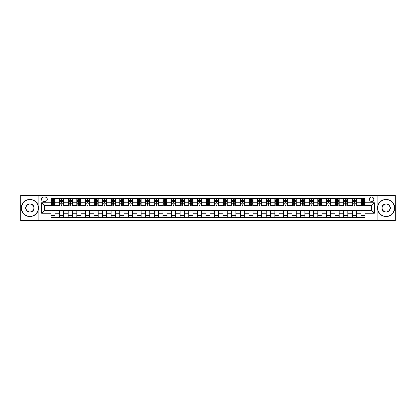 <?xml version="1.0" encoding="UTF-8"?>
<svg xmlns="http://www.w3.org/2000/svg" width="416" height="416" viewBox="0 0 416 416"><rect width="100%" height="100%" fill="white"/><g stroke="black" fill="none" stroke-linecap="round" stroke-linejoin="round"><path stroke-width="0.62" d="M371.608 196.976A2.205 2.205 0 0 0 369.403 199.181A2.205 2.205 0 0 0 371.608 201.386A2.205 2.205 0 0 0 373.812 199.181A2.205 2.205 0 0 0 371.608 196.976M377.12 220.745L395.2 220.745L395.2 195.255L377.12 195.255L377.12 220.745L38.88 220.745L38.88 195.255L20.8 195.255L20.8 220.745L38.88 220.745M43.638 201.318L45.152 201.318A2.137 2.137 0 0 0 47.289 199.181A2.137 2.137 0 0 0 45.152 197.049L43.638 197.049A2.137 2.137 0 0 0 41.501 199.181A2.137 2.137 0 0 0 43.638 201.318M377.12 195.255L38.88 195.255M50.939 213.304L41.636 213.304L41.636 202.696L50.939 202.696L50.939 205.452L44.392 205.452L44.392 210.548L50.939 210.548L50.939 217.474L365.061 217.474L365.061 210.548L371.608 210.548L371.608 205.452L365.061 205.452L365.061 202.696L374.364 202.696L374.364 213.304L365.061 213.304M365.061 202.696L365.061 198.526L50.939 198.526L50.939 202.696M360.927 198.526L360.927 205.452L361.275 205.452M362.58 205.452L363.407 205.452M364.718 205.452L365.061 205.452M360.927 205.452L356.106 205.452M352.316 198.526L352.316 205.452L352.664 205.452M353.969 205.452L354.796 205.452M352.316 205.452L347.495 205.452M343.71 198.526L343.71 205.452L344.053 205.452M345.358 205.452L346.185 205.452M343.71 205.452L338.884 205.452M335.098 198.526L335.098 205.452L335.442 205.452M336.752 205.452L337.574 205.452M335.098 205.452L330.273 205.452M326.487 198.526L326.487 205.452L326.83 205.452M328.141 205.452L328.968 205.452M326.487 205.452L321.662 205.452M317.876 198.526L317.876 205.452L318.219 205.452M319.53 205.452L320.356 205.452M317.876 205.452L313.05 205.452M309.265 198.526L309.265 205.452L309.608 205.452M310.918 205.452L311.745 205.452M309.265 205.452L304.439 205.452M300.654 198.526L300.654 205.452L300.997 205.452M302.307 205.452L303.134 205.452M300.654 205.452L295.833 205.452M292.042 198.526L292.042 205.452L292.386 205.452M293.696 205.452L294.523 205.452M292.042 205.452L287.222 205.452M283.431 198.526L283.431 205.452L283.774 205.452M285.085 205.452L285.912 205.452M283.431 205.452L278.611 205.452M274.82 198.526L274.82 205.452L275.163 205.452M276.474 205.452L277.3 205.452M274.82 205.452L270 205.452M266.209 198.526L266.209 205.452L266.552 205.452M267.862 205.452L268.689 205.452M266.209 205.452L261.388 205.452M257.598 198.526L257.598 205.452L257.941 205.452M259.251 205.452L260.078 205.452M257.598 205.452L252.777 205.452M248.986 198.526L248.986 205.452L249.33 205.452M250.64 205.452L251.467 205.452M248.986 205.452L244.166 205.452M240.375 198.526L240.375 205.452L240.724 205.452M242.029 205.452L242.856 205.452M240.375 205.452L235.555 205.452M231.764 198.526L231.764 205.452L232.112 205.452M233.418 205.452L234.244 205.452M231.764 205.452L226.944 205.452M223.153 198.526L223.153 205.452L223.501 205.452M224.806 205.452L225.633 205.452M223.153 205.452L218.332 205.452M214.547 198.526L214.547 205.452L214.89 205.452M216.195 205.452L217.022 205.452M214.547 205.452L209.721 205.452M205.936 198.526L205.936 205.452L206.279 205.452M207.589 205.452L208.411 205.452M205.936 205.452L201.11 205.452M197.324 198.526L197.324 205.452L197.668 205.452M198.978 205.452L199.805 205.452M197.324 205.452L192.499 205.452M188.713 198.526L188.713 205.452L189.056 205.452M190.367 205.452L191.194 205.452M188.713 205.452L183.888 205.452M180.102 198.526L180.102 205.452L180.445 205.452M181.756 205.452L182.582 205.452M180.102 205.452L175.276 205.452M171.491 198.526L171.491 205.452L171.834 205.452M173.144 205.452L173.971 205.452M171.491 205.452L166.67 205.452M162.88 198.526L162.88 205.452L163.223 205.452M164.533 205.452L165.36 205.452M162.88 205.452L158.059 205.452M154.268 198.526L154.268 205.452L154.612 205.452M155.922 205.452L156.749 205.452M154.268 205.452L149.448 205.452M145.657 198.526L145.657 205.452L146 205.452M147.311 205.452L148.138 205.452M145.657 205.452L140.837 205.452M137.046 198.526L137.046 205.452L137.389 205.452M138.7 205.452L139.526 205.452M137.046 205.452L132.226 205.452M128.435 198.526L128.435 205.452L128.778 205.452M130.088 205.452L130.915 205.452M128.435 205.452L123.614 205.452M119.824 198.526L119.824 205.452L120.167 205.452M121.477 205.452L122.304 205.452M119.824 205.452L115.003 205.452M111.212 198.526L111.212 205.452L111.561 205.452M112.866 205.452L113.693 205.452M111.212 205.452L106.392 205.452M102.601 198.526L102.601 205.452L102.95 205.452M104.255 205.452L105.082 205.452M102.601 205.452L97.781 205.452M93.99 198.526L93.99 205.452L94.338 205.452M95.644 205.452L96.47 205.452M93.99 205.452L89.17 205.452M85.384 198.526L85.384 205.452L85.727 205.452M87.032 205.452L87.859 205.452M85.384 205.452L80.558 205.452M76.773 198.526L76.773 205.452L77.116 205.452M78.426 205.452L79.248 205.452M76.773 205.452L71.947 205.452M68.162 198.526L68.162 205.452L68.505 205.452M69.815 205.452L70.642 205.452M68.162 205.452L63.336 205.452M59.55 198.526L59.55 205.452L59.894 205.452M61.204 205.452L62.031 205.452M59.55 205.452L54.725 205.452M50.939 205.452L51.282 205.452M52.593 205.452L53.42 205.452M50.939 210.548L55.073 210.548L55.073 217.474M365.061 210.548L55.073 210.548M55.073 198.526L55.073 205.452M50.939 200.252L51.282 200.252M52.593 200.252L53.42 200.252M54.725 200.252L55.073 200.252M50.939 215.748L55.073 215.748M59.55 210.548L59.55 217.474M63.684 198.526L63.684 205.452M59.55 200.252L59.894 200.252M61.204 200.252L62.031 200.252M63.336 200.252L63.684 200.252M63.684 210.548L63.684 217.474M59.55 215.748L63.684 215.748M68.162 210.548L68.162 217.474M72.29 210.548L72.29 217.474M68.162 215.748L72.29 215.748M72.29 198.526L72.29 205.452M68.162 200.252L68.505 200.252M69.815 200.252L70.642 200.252M71.947 200.252L72.29 200.252M76.773 210.548L76.773 217.474M80.902 210.548L80.902 217.474M76.773 215.748L80.902 215.748M80.902 198.526L80.902 205.452M76.773 200.252L77.116 200.252M78.426 200.252L79.248 200.252M80.558 200.252L80.902 200.252M85.384 210.548L85.384 217.474M89.513 210.548L89.513 217.474M85.384 215.748L89.513 215.748M89.513 198.526L89.513 205.452M85.384 200.252L85.727 200.252M87.032 200.252L87.859 200.252M89.17 200.252L89.513 200.252M93.99 210.548L93.99 217.474M98.124 210.548L98.124 217.474M93.99 215.748L98.124 215.748M98.124 198.526L98.124 205.452M93.99 200.252L94.338 200.252M95.644 200.252L96.47 200.252M97.781 200.252L98.124 200.252M102.601 210.548L102.601 217.474M106.735 210.548L106.735 217.474M102.601 215.748L106.735 215.748M106.735 198.526L106.735 205.452M102.601 200.252L102.95 200.252M104.255 200.252L105.082 200.252M106.392 200.252L106.735 200.252M111.212 210.548L111.212 217.474M115.346 210.548L115.346 217.474M111.212 215.748L115.346 215.748M115.346 198.526L115.346 205.452M111.212 200.252L111.561 200.252M112.866 200.252L113.693 200.252M115.003 200.252L115.346 200.252M119.824 210.548L119.824 217.474M123.958 210.548L123.958 217.474M119.824 215.748L123.958 215.748M123.958 198.526L123.958 205.452M119.824 200.252L120.167 200.252M121.477 200.252L122.304 200.252M123.614 200.252L123.958 200.252M128.435 210.548L128.435 217.474M132.569 210.548L132.569 217.474M128.435 215.748L132.569 215.748M132.569 198.526L132.569 205.452M128.435 200.252L128.778 200.252M130.088 200.252L130.915 200.252M132.226 200.252L132.569 200.252M137.046 210.548L137.046 217.474M141.18 210.548L141.18 217.474M137.046 215.748L141.18 215.748M141.18 198.526L141.18 205.452M137.046 200.252L137.389 200.252M138.7 200.252L139.526 200.252M140.837 200.252L141.18 200.252M145.657 210.548L145.657 217.474M149.791 210.548L149.791 217.474M145.657 215.748L149.791 215.748M149.791 198.526L149.791 205.452M145.657 200.252L146 200.252M147.311 200.252L148.138 200.252M149.448 200.252L149.791 200.252M154.268 210.548L154.268 217.474M158.402 210.548L158.402 217.474M154.268 215.748L158.402 215.748M158.402 198.526L158.402 205.452M154.268 200.252L154.612 200.252M155.922 200.252L156.749 200.252M158.059 200.252L158.402 200.252M162.88 210.548L162.88 217.474M167.014 210.548L167.014 217.474M162.88 215.748L167.014 215.748M167.014 198.526L167.014 205.452M162.88 200.252L163.223 200.252M164.533 200.252L165.36 200.252M166.67 200.252L167.014 200.252M171.491 210.548L171.491 217.474M175.625 210.548L175.625 217.474M171.491 215.748L175.625 215.748M175.625 198.526L175.625 205.452M171.491 200.252L171.834 200.252M173.144 200.252L173.971 200.252M175.276 200.252L175.625 200.252M180.102 210.548L180.102 217.474M184.236 210.548L184.236 217.474M180.102 215.748L184.236 215.748M184.236 198.526L184.236 205.452M180.102 200.252L180.445 200.252M181.756 200.252L182.582 200.252M183.888 200.252L184.236 200.252M188.713 210.548L188.713 217.474M192.847 210.548L192.847 217.474M188.713 215.748L192.847 215.748M192.847 198.526L192.847 205.452M188.713 200.252L189.056 200.252M190.367 200.252L191.194 200.252M192.499 200.252L192.847 200.252M197.324 210.548L197.324 217.474M201.453 210.548L201.453 217.474M197.324 215.748L201.453 215.748M201.453 198.526L201.453 205.452M197.324 200.252L197.668 200.252M198.978 200.252L199.805 200.252M201.11 200.252L201.453 200.252M205.936 210.548L205.936 217.474M210.064 210.548L210.064 217.474M205.936 215.748L210.064 215.748M210.064 198.526L210.064 205.452M205.936 200.252L206.279 200.252M207.589 200.252L208.411 200.252M209.721 200.252L210.064 200.252M214.547 210.548L214.547 217.474M218.676 210.548L218.676 217.474M214.547 215.748L218.676 215.748M218.676 198.526L218.676 205.452M214.547 200.252L214.89 200.252M216.195 200.252L217.022 200.252M218.332 200.252L218.676 200.252M223.153 210.548L223.153 217.474M227.287 210.548L227.287 217.474M223.153 215.748L227.287 215.748M227.287 198.526L227.287 205.452M223.153 200.252L223.501 200.252M224.806 200.252L225.633 200.252M226.944 200.252L227.287 200.252M231.764 210.548L231.764 217.474M235.898 210.548L235.898 217.474M231.764 215.748L235.898 215.748M235.898 198.526L235.898 205.452M231.764 200.252L232.112 200.252M233.418 200.252L234.244 200.252M235.555 200.252L235.898 200.252M240.375 210.548L240.375 217.474M244.509 210.548L244.509 217.474M240.375 215.748L244.509 215.748M244.509 198.526L244.509 205.452M240.375 200.252L240.724 200.252M242.029 200.252L242.856 200.252M244.166 200.252L244.509 200.252M248.986 210.548L248.986 217.474M253.12 210.548L253.12 217.474M248.986 215.748L253.12 215.748M253.12 198.526L253.12 205.452M248.986 200.252L249.33 200.252M250.64 200.252L251.467 200.252M252.777 200.252L253.12 200.252M257.598 210.548L257.598 217.474M261.732 210.548L261.732 217.474M257.598 215.748L261.732 215.748M261.732 198.526L261.732 205.452M257.598 200.252L257.941 200.252M259.251 200.252L260.078 200.252M261.388 200.252L261.732 200.252M266.209 210.548L266.209 217.474M270.343 210.548L270.343 217.474M266.209 215.748L270.343 215.748M270.343 198.526L270.343 205.452M266.209 200.252L266.552 200.252M267.862 200.252L268.689 200.252M270 200.252L270.343 200.252M274.82 210.548L274.82 217.474M278.954 210.548L278.954 217.474M274.82 215.748L278.954 215.748M278.954 198.526L278.954 205.452M274.82 200.252L275.163 200.252M276.474 200.252L277.3 200.252M278.611 200.252L278.954 200.252M283.431 210.548L283.431 217.474M287.565 210.548L287.565 217.474M283.431 215.748L287.565 215.748M287.565 198.526L287.565 205.452M283.431 200.252L283.774 200.252M285.085 200.252L285.912 200.252M287.222 200.252L287.565 200.252M292.042 210.548L292.042 217.474M296.176 210.548L296.176 217.474M292.042 215.748L296.176 215.748M296.176 198.526L296.176 205.452M292.042 200.252L292.386 200.252M293.696 200.252L294.523 200.252M295.833 200.252L296.176 200.252M300.654 210.548L300.654 217.474M304.788 210.548L304.788 217.474M300.654 215.748L304.788 215.748M304.788 198.526L304.788 205.452M300.654 200.252L300.997 200.252M302.307 200.252L303.134 200.252M304.439 200.252L304.788 200.252M309.265 210.548L309.265 217.474M313.399 210.548L313.399 217.474M309.265 215.748L313.399 215.748M313.399 198.526L313.399 205.452M309.265 200.252L309.608 200.252M310.918 200.252L311.745 200.252M313.05 200.252L313.399 200.252M317.876 210.548L317.876 217.474M322.01 210.548L322.01 217.474M317.876 215.748L322.01 215.748M322.01 198.526L322.01 205.452M317.876 200.252L318.219 200.252M319.53 200.252L320.356 200.252M321.662 200.252L322.01 200.252M326.487 210.548L326.487 217.474M330.616 210.548L330.616 217.474M326.487 215.748L330.616 215.748M330.616 198.526L330.616 205.452M326.487 200.252L326.83 200.252M328.141 200.252L328.968 200.252M330.273 200.252L330.616 200.252M335.098 210.548L335.098 217.474M339.227 210.548L339.227 217.474M335.098 215.748L339.227 215.748M339.227 198.526L339.227 205.452M335.098 200.252L335.442 200.252M336.752 200.252L337.574 200.252M338.884 200.252L339.227 200.252M343.71 210.548L343.71 217.474M347.838 210.548L347.838 217.474M343.71 215.748L347.838 215.748M347.838 198.526L347.838 205.452M343.71 200.252L344.053 200.252M345.358 200.252L346.185 200.252M347.495 200.252L347.838 200.252M352.316 210.548L352.316 217.474M356.45 210.548L356.45 217.474M352.316 215.748L356.45 215.748M356.45 198.526L356.45 205.452M352.316 200.252L352.664 200.252M353.969 200.252L354.796 200.252M356.106 200.252L356.45 200.252M360.927 210.548L360.927 217.474M360.927 215.748L365.061 215.748M360.927 200.252L361.275 200.252M362.58 200.252L363.407 200.252M364.718 200.252L365.061 200.252M44.392 205.452L41.636 202.696M44.392 210.548L41.636 213.304M374.364 202.696L371.608 205.452M374.364 213.304L371.608 210.548M53.42 199.425L52.593 199.425M54.725 205L53.42 205L53.42 205.863L54.725 205.863L54.725 201.661L54.038 200.283L51.969 200.283L51.282 201.661L51.282 205.863L52.593 205.863L52.593 205L51.282 205M51.282 201.661L51.282 198.526M54.725 201.661L54.725 198.526M52.593 200.283L52.593 198.526M53.42 198.526L53.42 200.283M53.42 205L53.42 202.181L52.593 202.181L52.593 205M62.031 199.425L61.204 199.425M63.336 205L62.031 205L62.031 205.863L63.336 205.863L63.336 201.661L62.65 200.283L60.58 200.283L59.894 201.661L59.894 205.863L61.204 205.863L61.204 205L59.894 205M59.894 201.661L59.894 198.526M63.336 201.661L63.336 198.526M61.204 200.283L61.204 198.526M62.031 198.526L62.031 200.283M62.031 205L62.031 202.181L61.204 202.181L61.204 205M70.642 199.425L69.815 199.425M71.947 205L70.642 205L70.642 205.863L71.947 205.863L71.947 201.661L71.261 200.283L69.191 200.283L68.505 201.661L68.505 205.863L69.815 205.863L69.815 205L68.505 205M68.505 201.661L68.505 198.526M71.947 201.661L71.947 198.526M69.815 200.283L69.815 198.526M70.642 198.526L70.642 200.283M70.642 205L70.642 202.181L69.815 202.181L69.815 205M79.248 199.425L78.426 199.425M80.558 205L79.248 205L79.248 205.863L80.558 205.863L80.558 201.661L79.872 200.283L77.802 200.283L77.116 201.661L77.116 205.863L78.426 205.863L78.426 205L77.116 205M77.116 201.661L77.116 198.526M80.558 201.661L80.558 198.526M78.426 200.283L78.426 198.526M79.248 198.526L79.248 200.283M79.248 205L79.248 202.181L78.426 202.181L78.426 205M87.859 199.425L87.032 199.425M89.17 205L87.859 205L87.859 205.863L89.17 205.863L89.17 201.661L88.483 200.283L86.414 200.283L85.727 201.661L85.727 205.863L87.032 205.863L87.032 205L85.727 205M85.727 201.661L85.727 198.526M89.17 201.661L89.17 198.526M87.032 200.283L87.032 198.526M87.859 198.526L87.859 200.283M87.859 205L87.859 202.181L87.032 202.181L87.032 205M29.926 199.597A8.403 8.403 0 0 0 21.523 208A8.403 8.403 0 0 0 29.926 216.403A8.403 8.403 0 0 0 38.329 208A8.403 8.403 0 0 0 29.926 199.597M29.926 216.611A8.611 8.611 0 0 1 21.315 208A8.611 8.611 0 0 1 29.926 199.389A8.611 8.611 0 0 1 38.537 208A8.611 8.611 0 0 1 29.926 216.611M29.926 203.798A4.202 4.202 0 0 1 34.128 208A4.202 4.202 0 0 1 29.926 212.202A4.202 4.202 0 0 1 25.724 208A4.202 4.202 0 0 1 29.926 203.798M29.926 211.994A3.994 3.994 0 0 0 33.925 208A3.994 3.994 0 0 0 29.926 204.006A3.994 3.994 0 0 0 25.932 208A3.994 3.994 0 0 0 29.926 211.994M386.074 199.597A8.403 8.403 0 0 0 377.671 208A8.403 8.403 0 0 0 386.074 216.403A8.403 8.403 0 0 0 394.477 208A8.403 8.403 0 0 0 386.074 199.597M386.074 216.611A8.611 8.611 0 0 1 377.463 208A8.611 8.611 0 0 1 386.074 199.389A8.611 8.611 0 0 1 394.685 208A8.611 8.611 0 0 1 386.074 216.611M386.074 203.798A4.202 4.202 0 0 1 390.276 208A4.202 4.202 0 0 1 386.074 212.202A4.202 4.202 0 0 1 381.872 208A4.202 4.202 0 0 1 386.074 203.798M386.074 211.994A3.994 3.994 0 0 0 390.068 208A3.994 3.994 0 0 0 386.074 204.006A3.994 3.994 0 0 0 382.075 208A3.994 3.994 0 0 0 386.074 211.994M96.47 199.425L95.644 199.425M97.781 205L96.47 205L96.47 205.863L97.781 205.863L97.781 201.661L97.094 200.283L95.025 200.283L94.338 201.661L94.338 205.863L95.644 205.863L95.644 205L94.338 205M94.338 201.661L94.338 198.526M97.781 201.661L97.781 198.526M95.644 200.283L95.644 198.526M96.47 198.526L96.47 200.283M96.47 205L96.47 202.181L95.644 202.181L95.644 205M105.082 199.425L104.255 199.425M106.392 205L105.082 205L105.082 205.863L106.392 205.863L106.392 201.661L105.706 200.283L103.636 200.283L102.95 201.661L102.95 205.863L104.255 205.863L104.255 205L102.95 205M102.95 201.661L102.95 198.526M106.392 201.661L106.392 198.526M104.255 200.283L104.255 198.526M105.082 198.526L105.082 200.283M105.082 205L105.082 202.181L104.255 202.181L104.255 205M113.693 199.425L112.866 199.425M115.003 205L113.693 205L113.693 205.863L115.003 205.863L115.003 201.661L114.312 200.283L112.247 200.283L111.561 201.661L111.561 205.863L112.866 205.863L112.866 205L111.561 205M111.561 201.661L111.561 198.526M115.003 201.661L115.003 198.526M112.866 200.283L112.866 198.526M113.693 198.526L113.693 200.283M113.693 205L113.693 202.181L112.866 202.181L112.866 205M122.304 199.425L121.477 199.425M123.614 205L122.304 205L122.304 205.863L123.614 205.863L123.614 201.661L122.923 200.283L120.858 200.283L120.167 201.661L120.167 205.863L121.477 205.863L121.477 205L120.167 205M120.167 201.661L120.167 198.526M123.614 201.661L123.614 198.526M121.477 200.283L121.477 198.526M122.304 198.526L122.304 200.283M122.304 205L122.304 202.181L121.477 202.181L121.477 205M130.915 199.425L130.088 199.425M132.226 205L130.915 205L130.915 205.863L132.226 205.863L132.226 201.661L131.534 200.283L129.47 200.283L128.778 201.661L128.778 205.863L130.088 205.863L130.088 205L128.778 205M128.778 201.661L128.778 198.526M132.226 201.661L132.226 198.526M130.088 200.283L130.088 198.526M130.915 198.526L130.915 200.283M130.915 205L130.915 202.181L130.088 202.181L130.088 205M139.526 199.425L138.7 199.425M140.837 205L139.526 205L139.526 205.863L140.837 205.863L140.837 201.661L140.145 200.283L138.081 200.283L137.389 201.661L137.389 205.863L138.7 205.863L138.7 205L137.389 205M137.389 201.661L137.389 198.526M140.837 201.661L140.837 198.526M138.7 200.283L138.7 198.526M139.526 198.526L139.526 200.283M139.526 205L139.526 202.181L138.7 202.181L138.7 205M148.138 199.425L147.311 199.425M149.448 205L148.138 205L148.138 205.863L149.448 205.863L149.448 201.661L148.756 200.283L146.692 200.283L146 201.661L146 205.863L147.311 205.863L147.311 205L146 205M146 201.661L146 198.526M149.448 201.661L149.448 198.526M147.311 200.283L147.311 198.526M148.138 198.526L148.138 200.283M148.138 205L148.138 202.181L147.311 202.181L147.311 205M156.749 199.425L155.922 199.425M158.059 205L156.749 205L156.749 205.863L158.059 205.863L158.059 201.661L157.368 200.283L155.303 200.283L154.612 201.661L154.612 205.863L155.922 205.863L155.922 205L154.612 205M154.612 201.661L154.612 198.526M158.059 201.661L158.059 198.526M155.922 200.283L155.922 198.526M156.749 198.526L156.749 200.283M156.749 205L156.749 202.181L155.922 202.181L155.922 205M165.36 199.425L164.533 199.425M166.67 205L165.36 205L165.36 205.863L166.67 205.863L166.67 201.661L165.979 200.283L163.914 200.283L163.223 201.661L163.223 205.863L164.533 205.863L164.533 205L163.223 205M163.223 201.661L163.223 198.526M166.67 201.661L166.67 198.526M164.533 200.283L164.533 198.526M165.36 198.526L165.36 200.283M165.36 205L165.36 202.181L164.533 202.181L164.533 205M173.971 199.425L173.144 199.425M175.276 205L173.971 205L173.971 205.863L175.276 205.863L175.276 201.661L174.59 200.283L172.526 200.283L171.834 201.661L171.834 205.863L173.144 205.863L173.144 205L171.834 205M171.834 201.661L171.834 198.526M175.276 201.661L175.276 198.526M173.144 200.283L173.144 198.526M173.971 198.526L173.971 200.283M173.971 205L173.971 202.181L173.144 202.181L173.144 205M182.582 199.425L181.756 199.425M183.888 205L182.582 205L182.582 205.863L183.888 205.863L183.888 201.661L183.201 200.283L181.132 200.283L180.445 201.661L180.445 205.863L181.756 205.863L181.756 205L180.445 205M180.445 201.661L180.445 198.526M183.888 201.661L183.888 198.526M181.756 200.283L181.756 198.526M182.582 198.526L182.582 200.283M182.582 205L182.582 202.181L181.756 202.181L181.756 205M191.194 199.425L190.367 199.425M192.499 205L191.194 205L191.194 205.863L192.499 205.863L192.499 201.661L191.812 200.283L189.743 200.283L189.056 201.661L189.056 205.863L190.367 205.863L190.367 205L189.056 205M189.056 201.661L189.056 198.526M192.499 201.661L192.499 198.526M190.367 200.283L190.367 198.526M191.194 198.526L191.194 200.283M191.194 205L191.194 202.181L190.367 202.181L190.367 205M199.805 199.425L198.978 199.425M201.11 205L199.805 205L199.805 205.863L201.11 205.863L201.11 201.661L200.424 200.283L198.354 200.283L197.668 201.661L197.668 205.863L198.978 205.863L198.978 205L197.668 205M197.668 201.661L197.668 198.526M201.11 201.661L201.11 198.526M198.978 200.283L198.978 198.526M199.805 198.526L199.805 200.283M199.805 205L199.805 202.181L198.978 202.181L198.978 205M208.411 199.425L207.589 199.425M209.721 205L208.411 205L208.411 205.863L209.721 205.863L209.721 201.661L209.035 200.283L206.965 200.283L206.279 201.661L206.279 205.863L207.589 205.863L207.589 205L206.279 205M206.279 201.661L206.279 198.526M209.721 201.661L209.721 198.526M207.589 200.283L207.589 198.526M208.411 198.526L208.411 200.283M208.411 205L208.411 202.181L207.589 202.181L207.589 205M217.022 199.425L216.195 199.425M218.332 205L217.022 205L217.022 205.863L218.332 205.863L218.332 201.661L217.646 200.283L215.576 200.283L214.89 201.661L214.89 205.863L216.195 205.863L216.195 205L214.89 205M214.89 201.661L214.89 198.526M218.332 201.661L218.332 198.526M216.195 200.283L216.195 198.526M217.022 198.526L217.022 200.283M217.022 205L217.022 202.181L216.195 202.181L216.195 205M225.633 199.425L224.806 199.425M226.944 205L225.633 205L225.633 205.863L226.944 205.863L226.944 201.661L226.257 200.283L224.188 200.283L223.501 201.661L223.501 205.863L224.806 205.863L224.806 205L223.501 205M223.501 201.661L223.501 198.526M226.944 201.661L226.944 198.526M224.806 200.283L224.806 198.526M225.633 198.526L225.633 200.283M225.633 205L225.633 202.181L224.806 202.181L224.806 205M234.244 199.425L233.418 199.425M235.555 205L234.244 205L234.244 205.863L235.555 205.863L235.555 201.661L234.868 200.283L232.799 200.283L232.112 201.661L232.112 205.863L233.418 205.863L233.418 205L232.112 205M232.112 201.661L232.112 198.526M235.555 201.661L235.555 198.526M233.418 200.283L233.418 198.526M234.244 198.526L234.244 200.283M234.244 205L234.244 202.181L233.418 202.181L233.418 205M242.856 199.425L242.029 199.425M244.166 205L242.856 205L242.856 205.863L244.166 205.863L244.166 201.661L243.474 200.283L241.41 200.283L240.724 201.661L240.724 205.863L242.029 205.863L242.029 205L240.724 205M240.724 201.661L240.724 198.526M244.166 201.661L244.166 198.526M242.029 200.283L242.029 198.526M242.856 198.526L242.856 200.283M242.856 205L242.856 202.181L242.029 202.181L242.029 205M251.467 199.425L250.64 199.425M252.777 205L251.467 205L251.467 205.863L252.777 205.863L252.777 201.661L252.086 200.283L250.021 200.283L249.33 201.661L249.33 205.863L250.64 205.863L250.64 205L249.33 205M249.33 201.661L249.33 198.526M252.777 201.661L252.777 198.526M250.64 200.283L250.64 198.526M251.467 198.526L251.467 200.283M251.467 205L251.467 202.181L250.64 202.181L250.64 205M260.078 199.425L259.251 199.425M261.388 205L260.078 205L260.078 205.863L261.388 205.863L261.388 201.661L260.697 200.283L258.632 200.283L257.941 201.661L257.941 205.863L259.251 205.863L259.251 205L257.941 205M257.941 201.661L257.941 198.526M261.388 201.661L261.388 198.526M259.251 200.283L259.251 198.526M260.078 198.526L260.078 200.283M260.078 205L260.078 202.181L259.251 202.181L259.251 205M268.689 199.425L267.862 199.425M270 205L268.689 205L268.689 205.863L270 205.863L270 201.661L269.308 200.283L267.244 200.283L266.552 201.661L266.552 205.863L267.862 205.863L267.862 205L266.552 205M266.552 201.661L266.552 198.526M270 201.661L270 198.526M267.862 200.283L267.862 198.526M268.689 198.526L268.689 200.283M268.689 205L268.689 202.181L267.862 202.181L267.862 205M277.3 199.425L276.474 199.425M278.611 205L277.3 205L277.3 205.863L278.611 205.863L278.611 201.661L277.919 200.283L275.855 200.283L275.163 201.661L275.163 205.863L276.474 205.863L276.474 205L275.163 205M275.163 201.661L275.163 198.526M278.611 201.661L278.611 198.526M276.474 200.283L276.474 198.526M277.3 198.526L277.3 200.283M277.3 205L277.3 202.181L276.474 202.181L276.474 205M285.912 199.425L285.085 199.425M287.222 205L285.912 205L285.912 205.863L287.222 205.863L287.222 201.661L286.53 200.283L284.466 200.283L283.774 201.661L283.774 205.863L285.085 205.863L285.085 205L283.774 205M283.774 201.661L283.774 198.526M287.222 201.661L287.222 198.526M285.085 200.283L285.085 198.526M285.912 198.526L285.912 200.283M285.912 205L285.912 202.181L285.085 202.181L285.085 205M294.523 199.425L293.696 199.425M295.833 205L294.523 205L294.523 205.863L295.833 205.863L295.833 201.661L295.142 200.283L293.077 200.283L292.386 201.661L292.386 205.863L293.696 205.863L293.696 205L292.386 205M292.386 201.661L292.386 198.526M295.833 201.661L295.833 198.526M293.696 200.283L293.696 198.526M294.523 198.526L294.523 200.283M294.523 205L294.523 202.181L293.696 202.181L293.696 205M303.134 199.425L302.307 199.425M304.439 205L303.134 205L303.134 205.863L304.439 205.863L304.439 201.661L303.753 200.283L301.688 200.283L300.997 201.661L300.997 205.863L302.307 205.863L302.307 205L300.997 205M300.997 201.661L300.997 198.526M304.439 201.661L304.439 198.526M302.307 200.283L302.307 198.526M303.134 198.526L303.134 200.283M303.134 205L303.134 202.181L302.307 202.181L302.307 205M311.745 199.425L310.918 199.425M313.05 205L311.745 205L311.745 205.863L313.05 205.863L313.05 201.661L312.364 200.283L310.294 200.283L309.608 201.661L309.608 205.863L310.918 205.863L310.918 205L309.608 205M309.608 201.661L309.608 198.526M313.05 201.661L313.05 198.526M310.918 200.283L310.918 198.526M311.745 198.526L311.745 200.283M311.745 205L311.745 202.181L310.918 202.181L310.918 205M320.356 199.425L319.53 199.425M321.662 205L320.356 205L320.356 205.863L321.662 205.863L321.662 201.661L320.975 200.283L318.906 200.283L318.219 201.661L318.219 205.863L319.53 205.863L319.53 205L318.219 205M318.219 201.661L318.219 198.526M321.662 201.661L321.662 198.526M319.53 200.283L319.53 198.526M320.356 198.526L320.356 200.283M320.356 205L320.356 202.181L319.53 202.181L319.53 205M328.968 199.425L328.141 199.425M330.273 205L328.968 205L328.968 205.863L330.273 205.863L330.273 201.661L329.586 200.283L327.517 200.283L326.83 201.661L326.83 205.863L328.141 205.863L328.141 205L326.83 205M326.83 201.661L326.83 198.526M330.273 201.661L330.273 198.526M328.141 200.283L328.141 198.526M328.968 198.526L328.968 200.283M328.968 205L328.968 202.181L328.141 202.181L328.141 205M337.574 199.425L336.752 199.425M338.884 205L337.574 205L337.574 205.863L338.884 205.863L338.884 201.661L338.198 200.283L336.128 200.283L335.442 201.661L335.442 205.863L336.752 205.863L336.752 205L335.442 205M335.442 201.661L335.442 198.526M338.884 201.661L338.884 198.526M336.752 200.283L336.752 198.526M337.574 198.526L337.574 200.283M337.574 205L337.574 202.181L336.752 202.181L336.752 205M346.185 199.425L345.358 199.425M347.495 205L346.185 205L346.185 205.863L347.495 205.863L347.495 201.661L346.809 200.283L344.739 200.283L344.053 201.661L344.053 205.863L345.358 205.863L345.358 205L344.053 205M344.053 201.661L344.053 198.526M347.495 201.661L347.495 198.526M345.358 200.283L345.358 198.526M346.185 198.526L346.185 200.283M346.185 205L346.185 202.181L345.358 202.181L345.358 205M354.796 199.425L353.969 199.425M356.106 205L354.796 205L354.796 205.863L356.106 205.863L356.106 201.661L355.42 200.283L353.35 200.283L352.664 201.661L352.664 205.863L353.969 205.863L353.969 205L352.664 205M352.664 201.661L352.664 198.526M356.106 201.661L356.106 198.526M353.969 200.283L353.969 198.526M354.796 198.526L354.796 200.283M354.796 205L354.796 202.181L353.969 202.181L353.969 205M363.407 199.425L362.58 199.425M364.718 205L363.407 205L363.407 205.863L364.718 205.863L364.718 201.661L364.031 200.283L361.962 200.283L361.275 201.661L361.275 205.863L362.58 205.863L362.58 205L361.275 205M361.275 201.661L361.275 198.526M364.718 201.661L364.718 198.526M362.58 200.283L362.58 198.526M363.407 198.526L363.407 200.283M363.407 205L363.407 202.181L362.58 202.181L362.58 205M59.55 213.304L55.073 213.304M59.55 202.696L55.073 202.696M68.162 202.696L63.684 202.696M68.162 213.304L63.684 213.304M76.773 202.696L72.29 202.696M76.773 213.304L72.29 213.304M85.384 202.696L80.902 202.696M85.384 213.304L80.902 213.304M93.99 202.696L89.513 202.696M93.99 213.304L89.513 213.304M102.601 202.696L98.124 202.696M102.601 213.304L98.124 213.304M111.212 202.696L106.735 202.696M111.212 213.304L106.735 213.304M119.824 202.696L115.346 202.696M119.824 213.304L115.346 213.304M128.435 202.696L123.958 202.696M128.435 213.304L123.958 213.304M137.046 202.696L132.569 202.696M137.046 213.304L132.569 213.304M145.657 202.696L141.18 202.696M145.657 213.304L141.18 213.304M154.268 202.696L149.791 202.696M154.268 213.304L149.791 213.304M162.88 202.696L158.402 202.696M162.88 213.304L158.402 213.304M171.491 202.696L167.014 202.696M171.491 213.304L167.014 213.304M180.102 202.696L175.625 202.696M180.102 213.304L175.625 213.304M188.713 202.696L184.236 202.696M188.713 213.304L184.236 213.304M197.324 202.696L192.847 202.696M197.324 213.304L192.847 213.304M205.936 202.696L201.453 202.696M205.936 213.304L201.453 213.304M214.547 202.696L210.064 202.696M214.547 213.304L210.064 213.304M223.153 202.696L218.676 202.696M223.153 213.304L218.676 213.304M231.764 202.696L227.287 202.696M231.764 213.304L227.287 213.304M240.375 202.696L235.898 202.696M240.375 213.304L235.898 213.304M248.986 202.696L244.509 202.696M248.986 213.304L244.509 213.304M257.598 202.696L253.12 202.696M257.598 213.304L253.12 213.304M266.209 202.696L261.732 202.696M266.209 213.304L261.732 213.304M274.82 202.696L270.343 202.696M274.82 213.304L270.343 213.304M283.431 202.696L278.954 202.696M283.431 213.304L278.954 213.304M292.042 202.696L287.565 202.696M292.042 213.304L287.565 213.304M300.654 202.696L296.176 202.696M300.654 213.304L296.176 213.304M309.265 202.696L304.788 202.696M309.265 213.304L304.788 213.304M317.876 202.696L313.399 202.696M317.876 213.304L313.399 213.304M326.487 202.696L322.01 202.696M326.487 213.304L322.01 213.304M335.098 202.696L330.616 202.696M335.098 213.304L330.616 213.304M343.71 202.696L339.227 202.696M343.71 213.304L339.227 213.304M352.316 202.696L347.838 202.696M352.316 213.304L347.838 213.304M360.927 202.696L356.45 202.696M360.927 213.304L356.45 213.304M54.709 201.63L51.298 201.63M51.282 200.366L51.932 200.366M54.08 200.366L54.725 200.366M52.593 203.154L51.282 203.154M54.725 203.154L53.42 203.154M53.42 199.862L52.593 199.862M63.32 201.63L59.909 201.63M59.894 200.366L60.538 200.366M62.691 200.366L63.336 200.366M61.204 203.154L59.894 203.154M63.336 203.154L62.031 203.154M62.031 199.862L61.204 199.862M71.932 201.63L68.52 201.63M68.505 200.366L69.15 200.366M71.302 200.366L71.947 200.366M69.815 203.154L68.505 203.154M71.947 203.154L70.642 203.154M70.642 199.862L69.815 199.862M80.543 201.63L77.132 201.63M77.116 200.366L77.761 200.366M79.914 200.366L80.558 200.366M78.426 203.154L77.116 203.154M80.558 203.154L79.248 203.154M79.248 199.862L78.426 199.862M89.154 201.63L85.743 201.63M85.727 200.366L86.372 200.366M88.525 200.366L89.17 200.366M87.032 203.154L85.727 203.154M89.17 203.154L87.859 203.154M87.859 199.862L87.032 199.862M97.765 201.63L94.354 201.63M94.338 200.366L94.983 200.366M97.136 200.366L97.781 200.366M95.644 203.154L94.338 203.154M97.781 203.154L96.47 203.154M96.47 199.862L95.644 199.862M106.376 201.63L102.965 201.63M102.95 200.366L103.594 200.366M105.742 200.366L106.392 200.366M104.255 203.154L102.95 203.154M106.392 203.154L105.082 203.154M105.082 199.862L104.255 199.862M114.988 201.63L111.576 201.63M111.561 200.366L112.206 200.366M114.353 200.366L115.003 200.366M112.866 203.154L111.561 203.154M115.003 203.154L113.693 203.154M113.693 199.862L112.866 199.862M123.599 201.63L120.188 201.63M120.167 200.366L120.817 200.366M122.964 200.366L123.614 200.366M121.477 203.154L120.167 203.154M123.614 203.154L122.304 203.154M122.304 199.862L121.477 199.862M132.205 201.63L128.799 201.63M128.778 200.366L129.428 200.366M131.576 200.366L132.226 200.366M130.088 203.154L128.778 203.154M132.226 203.154L130.915 203.154M130.915 199.862L130.088 199.862M140.816 201.63L137.41 201.63M137.389 200.366L138.039 200.366M140.187 200.366L140.837 200.366M138.7 203.154L137.389 203.154M140.837 203.154L139.526 203.154M139.526 199.862L138.7 199.862M149.427 201.63L146.021 201.63M146 200.366L146.65 200.366M148.798 200.366L149.448 200.366M147.311 203.154L146 203.154M149.448 203.154L148.138 203.154M148.138 199.862L147.311 199.862M158.038 201.63L154.632 201.63M154.612 200.366L155.262 200.366M157.409 200.366L158.059 200.366M155.922 203.154L154.612 203.154M158.059 203.154L156.749 203.154M156.749 199.862L155.922 199.862M166.65 201.63L163.238 201.63M163.223 200.366L163.873 200.366M166.02 200.366L166.67 200.366M164.533 203.154L163.223 203.154M166.67 203.154L165.36 203.154M165.36 199.862L164.533 199.862M175.261 201.63L171.85 201.63M171.834 200.366L172.484 200.366M174.632 200.366L175.276 200.366M173.144 203.154L171.834 203.154M175.276 203.154L173.971 203.154M173.971 199.862L173.144 199.862M183.872 201.63L180.461 201.63M180.445 200.366L181.095 200.366M183.243 200.366L183.888 200.366M181.756 203.154L180.445 203.154M183.888 203.154L182.582 203.154M182.582 199.862L181.756 199.862M192.483 201.63L189.072 201.63M189.056 200.366L189.701 200.366M191.854 200.366L192.499 200.366M190.367 203.154L189.056 203.154M192.499 203.154L191.194 203.154M191.194 199.862L190.367 199.862M201.094 201.63L197.683 201.63M197.668 200.366L198.312 200.366M200.465 200.366L201.11 200.366M198.978 203.154L197.668 203.154M201.11 203.154L199.805 203.154M199.805 199.862L198.978 199.862M209.706 201.63L206.294 201.63M206.279 200.366L206.924 200.366M209.076 200.366L209.721 200.366M207.589 203.154L206.279 203.154M209.721 203.154L208.411 203.154M208.411 199.862L207.589 199.862M218.317 201.63L214.906 201.63M214.89 200.366L215.535 200.366M217.688 200.366L218.332 200.366M216.195 203.154L214.89 203.154M218.332 203.154L217.022 203.154M217.022 199.862L216.195 199.862M226.928 201.63L223.517 201.63M223.501 200.366L224.146 200.366M226.299 200.366L226.944 200.366M224.806 203.154L223.501 203.154M226.944 203.154L225.633 203.154M225.633 199.862L224.806 199.862M235.539 201.63L232.128 201.63M232.112 200.366L232.757 200.366M234.905 200.366L235.555 200.366M233.418 203.154L232.112 203.154M235.555 203.154L234.244 203.154M234.244 199.862L233.418 199.862M244.15 201.63L240.739 201.63M240.724 200.366L241.368 200.366M243.516 200.366L244.166 200.366M242.029 203.154L240.724 203.154M244.166 203.154L242.856 203.154M242.856 199.862L242.029 199.862M252.762 201.63L249.35 201.63M249.33 200.366L249.98 200.366M252.127 200.366L252.777 200.366M250.64 203.154L249.33 203.154M252.777 203.154L251.467 203.154M251.467 199.862L250.64 199.862M261.368 201.63L257.962 201.63M257.941 200.366L258.591 200.366M260.738 200.366L261.388 200.366M259.251 203.154L257.941 203.154M261.388 203.154L260.078 203.154M260.078 199.862L259.251 199.862M269.979 201.63L266.573 201.63M266.552 200.366L267.202 200.366M269.35 200.366L270 200.366M267.862 203.154L266.552 203.154M270 203.154L268.689 203.154M268.689 199.862L267.862 199.862M278.59 201.63L275.184 201.63M275.163 200.366L275.813 200.366M277.961 200.366L278.611 200.366M276.474 203.154L275.163 203.154M278.611 203.154L277.3 203.154M277.3 199.862L276.474 199.862M287.201 201.63L283.795 201.63M283.774 200.366L284.424 200.366M286.572 200.366L287.222 200.366M285.085 203.154L283.774 203.154M287.222 203.154L285.912 203.154M285.912 199.862L285.085 199.862M295.812 201.63L292.401 201.63M292.386 200.366L293.036 200.366M295.183 200.366L295.833 200.366M293.696 203.154L292.386 203.154M295.833 203.154L294.523 203.154M294.523 199.862L293.696 199.862M304.424 201.63L301.012 201.63M300.997 200.366L301.647 200.366M303.794 200.366L304.439 200.366M302.307 203.154L300.997 203.154M304.439 203.154L303.134 203.154M303.134 199.862L302.307 199.862M313.035 201.63L309.624 201.63M309.608 200.366L310.258 200.366M312.406 200.366L313.05 200.366M310.918 203.154L309.608 203.154M313.05 203.154L311.745 203.154M311.745 199.862L310.918 199.862M321.646 201.63L318.235 201.63M318.219 200.366L318.864 200.366M321.017 200.366L321.662 200.366M319.53 203.154L318.219 203.154M321.662 203.154L320.356 203.154M320.356 199.862L319.53 199.862M330.257 201.63L326.846 201.63M326.83 200.366L327.475 200.366M329.628 200.366L330.273 200.366M328.141 203.154L326.83 203.154M330.273 203.154L328.968 203.154M328.968 199.862L328.141 199.862M338.868 201.63L335.457 201.63M335.442 200.366L336.086 200.366M338.239 200.366L338.884 200.366M336.752 203.154L335.442 203.154M338.884 203.154L337.574 203.154M337.574 199.862L336.752 199.862M347.48 201.63L344.068 201.63M344.053 200.366L344.698 200.366M346.85 200.366L347.495 200.366M345.358 203.154L344.053 203.154M347.495 203.154L346.185 203.154M346.185 199.862L345.358 199.862M356.091 201.63L352.68 201.63M352.664 200.366L353.309 200.366M355.462 200.366L356.106 200.366M353.969 203.154L352.664 203.154M356.106 203.154L354.796 203.154M354.796 199.862L353.969 199.862M364.702 201.63L361.291 201.63M361.275 200.366L361.92 200.366M364.068 200.366L364.718 200.366M362.58 203.154L361.275 203.154M364.718 203.154L363.407 203.154M363.407 199.862L362.58 199.862"/></g></svg>

